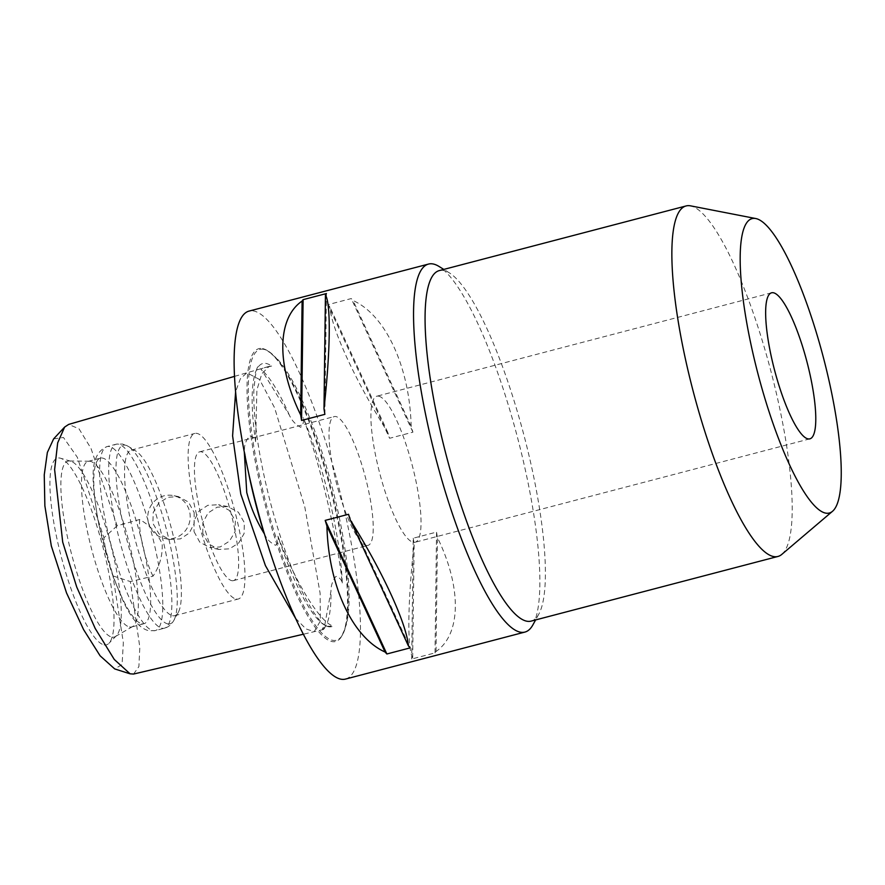 <?xml version="1.0" encoding="UTF-8"?>
<svg xmlns="http://www.w3.org/2000/svg" width="885" height="885" viewBox="0 0 885 885"><rect width="100%" height="100%" fill="white"/><g stroke="black" fill="none" stroke-linecap="round" stroke-linejoin="round"><path stroke-width="0.66" stroke-dasharray="4.42 3.32" d="M264.206 533.589C266.573 538.976 270.379 542.881 275.6 545.282C278.089 542.959 278.875 539.927 277.945 536.188A136.002 30.134 75.3 0 0 326.277 626.016A136.002 30.134 75.3 0 0 328.401 626.691A136.002 30.134 75.3 0 0 333.103 626.115L325.315 626.326C322.527 627.919 321.709 628.881 322.87 629.246L324.054 628.903L330.968 591.114C330.846 585.892 332.495 580.969 335.913 576.378C339.287 577.263 341.411 579.454 342.274 582.95C339.608 559.154 334.652 531.896 327.384 501.164C320.116 470.444 312.051 442.555 303.168 417.499C304.053 421.437 303.223 424.7 300.679 427.278C295.513 424.534 291.74 420.486 289.362 415.142L261.517 369.742C260.345 369.299 261.241 368.647 264.195 367.795L271.64 366.091A136.002 30.134 75.3 0 0 266.175 363.469A136.002 30.134 75.3 0 0 258.365 366.744A136.002 30.134 75.3 0 0 255.599 441.615C254.858 438.341 252.9 436.427 249.736 435.862C246.063 440.066 244.304 444.801 244.459 450.067A136.876 30.322 75.3 0 0 248.121 470.654M271.64 366.091L269.151 366.346L261.838 373.747L256.893 389.92L255.599 441.615M133.558 674.049L138.89 666.615L139.819 647.234L130.349 581.578L153.016 576.168C159.643 566.223 162.707 555.492 162.187 543.954C157.497 533.467 149.974 525.314 139.62 519.506L117.163 525.801L91.011 448.452L78.997 428.794L68.654 424.424M117.163 525.801L103.943 537.759A38.044 8.43 75.3 0 0 112.959 575.925L123.347 642.654L122.075 664.58L114.707 668.916M112.959 575.925L130.349 581.578M202.787 533.445L202.886 522.548L208.041 513.001L217.046 507.205L227.733 506.585L238.342 512.172L244.326 522.681L244.094 533.555L238.684 543.047L229.536 548.811L218.938 549.441L208.606 543.91L202.787 533.445M342.274 582.95A136.002 30.134 75.3 0 0 303.168 417.499M322.87 629.246A136.876 30.322 75.3 0 0 326.001 625.352L325.315 626.326M194.058 531.675L199.756 542.129L209.8 547.594L220.265 546.93L229.48 541.155L235.023 531.741L235.333 520.867L229.259 510.335L218.484 504.715L207.776 505.324L198.937 511.176L194.058 520.734L194.058 531.675M148.326 522.415A21.871 21.207 -78.6 0 0 164.621 538.456A21.871 21.207 -78.6 0 0 189.6 511.607A21.871 21.207 -78.6 0 0 173.305 495.578A21.871 21.207 -78.6 0 0 148.326 522.415M194.169 512.537L194.18 523.466L189.29 533.024L180.474 538.876L169.754 539.485L158.979 533.876L152.906 523.345L153.216 512.47L158.758 503.045L167.962 497.281L178.438 496.607L188.483 502.083L194.169 512.537M345.482 679.083A190.209 42.137 75.3 0 0 340.603 494.361A190.209 42.137 75.3 0 0 253.774 311A190.209 42.137 75.3 0 0 249.094 311.077M531.144 621.104A181.171 40.135 75.3 0 0 538.766 614.212A181.171 40.135 75.3 0 0 524.064 435.674A181.171 40.135 75.3 0 0 449.348 272.857A181.171 40.135 75.3 0 0 443.794 270.511A181.171 40.135 75.3 0 0 439.325 270.589M378.703 396.17A75.49 16.726 -104.7 0 1 413.162 468.939A75.49 16.726 -104.7 0 1 415.098 542.251A75.49 16.726 -104.7 0 1 413.24 542.284A75.49 16.726 -104.7 0 1 378.78 469.515A75.49 16.726 -104.7 0 1 376.844 396.203A75.49 16.726 -104.7 0 1 378.703 396.17M262.668 348.613A151.346 33.53 -104.7 0 1 267.314 350.571A151.346 33.53 -104.7 0 1 329.729 486.584A151.346 33.53 -104.7 0 1 342.008 635.729A151.346 33.53 -104.7 0 1 331.908 641.548A151.346 33.53 -104.7 0 1 260.898 487.712A151.346 33.53 -104.7 0 1 262.668 348.613M104.054 644.877A96.509 21.384 75.3 0 0 108.932 643.329A96.509 21.384 75.3 0 0 102.66 546.056A96.509 21.384 75.3 0 0 60.445 458.209A96.509 21.384 75.3 0 0 59.892 458.076A96.509 21.384 75.3 0 0 58.775 546.786A96.509 21.384 75.3 0 0 104.054 644.877M111.875 637.111A90.945 20.145 75.3 0 0 115.26 636.603A90.945 20.145 75.3 0 0 116.477 635.64A90.945 20.145 75.3 0 0 110.559 543.987A90.945 20.145 75.3 0 0 70.778 461.207A90.945 20.145 75.3 0 0 70.269 461.085A90.945 20.145 75.3 0 0 69.251 460.974A90.945 20.145 75.3 0 0 69.705 546.753A90.945 20.145 75.3 0 0 111.875 637.111M129.498 627A85.591 18.961 75.3 0 0 131.599 626.956A85.591 18.961 75.3 0 0 132.673 626.514A85.591 18.961 75.3 0 0 128.768 541.31A85.591 18.961 75.3 0 0 90.336 461.328A85.591 18.961 75.3 0 0 89.385 461.218A85.591 18.961 75.3 0 0 88.223 461.362A85.591 18.961 75.3 0 0 90.425 544.485A85.591 18.961 75.3 0 0 129.498 627M141.81 623.77A85.591 18.961 75.3 0 0 143.923 623.737A85.591 18.961 75.3 0 0 141.722 540.613A85.591 18.961 75.3 0 0 102.649 458.098A85.591 18.961 75.3 0 0 100.536 458.131A85.591 18.961 75.3 0 0 102.737 541.255A85.591 18.961 75.3 0 0 141.81 623.77M172.553 615.717A85.591 18.961 75.3 0 0 174.666 615.683A85.591 18.961 75.3 0 0 178.261 612.42A85.591 18.961 75.3 0 0 171.314 528.079A85.591 18.961 75.3 0 0 136.024 451.151A85.591 18.961 75.3 0 0 133.392 450.045A85.591 18.961 75.3 0 0 131.29 450.078A85.591 18.961 75.3 0 0 133.48 533.201A85.591 18.961 75.3 0 0 172.553 615.717M236.129 599.068A85.591 18.961 75.3 0 0 238.231 599.023A85.591 18.961 75.3 0 0 236.041 515.911A85.591 18.961 75.3 0 0 196.968 433.396A85.591 18.961 75.3 0 0 194.855 433.429A85.591 18.961 75.3 0 0 197.056 516.552A85.591 18.961 75.3 0 0 236.129 599.068M366.346 545.403A66.574 14.746 75.3 0 0 367.983 545.381A66.574 14.746 75.3 0 0 366.279 480.732A66.574 14.746 75.3 0 0 335.891 416.547A66.574 14.746 75.3 0 0 334.242 416.581A66.574 14.746 75.3 0 0 335.957 481.23A66.574 14.746 75.3 0 0 366.346 545.403M231.781 580.66A66.574 14.746 75.3 0 0 233.419 580.626A66.574 14.746 75.3 0 0 231.704 515.977A66.574 14.746 75.3 0 0 201.315 451.804A66.574 14.746 75.3 0 0 199.678 451.826A66.574 14.746 75.3 0 0 201.382 516.475A66.574 14.746 75.3 0 0 231.781 580.66M53.62 438.894L63.466 437.489L77.305 457.235L103.943 537.759M277.945 536.188C295.546 582.651 319.54 621.757 333.103 626.115M781.798 554.397A181.171 40.135 75.3 0 0 770.912 371.202A181.171 40.135 75.3 0 0 690.588 205.862M532.914 624.843A190.209 42.137 75.3 0 0 517.482 437.4A190.209 42.137 75.3 0 0 439.037 266.462M327.926 304.683A190.209 42.137 -104.7 0 1 329.718 306.641C331.676 329.375 355.582 381.169 387.862 432.588A190.209 42.137 -104.7 0 1 389.599 438.274L412.93 432.168A190.209 42.137 75.3 0 0 411.182 426.47C409.7 366.987 385.794 315.204 353.049 300.524A190.209 42.137 75.3 0 0 351.256 298.566L327.926 304.683L389.599 438.274M413.229 538.213A190.209 42.137 -104.7 0 1 414.136 543.733C407.686 601.612 407.089 648.439 412.687 657.61A190.209 42.137 -104.7 0 1 411.691 659.015L435.022 652.898A190.209 42.137 75.3 0 0 436.017 651.504C461.218 634.268 461.815 587.43 437.455 537.615A190.209 42.137 75.3 0 0 436.548 532.095L413.229 538.213L411.691 659.015M139.62 519.506A38.044 8.43 75.3 0 0 153.016 576.168M326.432 293.543L324.895 414.346M348.524 514.285L410.186 647.875M436.017 651.504L437.455 537.615M435.022 652.898L436.548 532.095M412.687 657.61L414.136 543.733M411.182 426.47L353.049 300.524M412.93 432.168L351.256 298.566M387.862 432.588L329.718 306.641M263.863 349.343A150.328 33.309 75.3 0 0 262.104 487.513A150.328 33.309 75.3 0 0 332.638 640.309A150.328 33.309 75.3 0 0 342.672 634.534A150.328 33.309 75.3 0 0 330.47 486.385A150.328 33.309 75.3 0 0 268.476 351.29A150.328 33.309 75.3 0 0 263.863 349.343M295.513 618.25L305.933 628.903L314.186 631.68L320.348 621.027L320.127 593.315L304.816 507.016L274.582 407.753L259.504 379.466L246.882 372.806L240.355 378.769L235.62 391.657M324.054 628.903L326.001 625.352A136.876 30.322 75.3 0 0 330.968 591.114M289.362 415.142A136.876 30.322 75.3 0 0 261.517 369.742M152.961 630.618A95.104 21.074 75.3 0 0 155.295 630.585A95.104 21.074 75.3 0 0 152.862 538.224A95.104 21.074 75.3 0 0 109.441 446.549A95.104 21.074 75.3 0 0 107.107 446.582A95.104 21.074 75.3 0 0 109.541 538.943A95.104 21.074 75.3 0 0 152.961 630.618M162.043 628.239A95.104 21.074 75.3 0 0 164.389 628.206A95.104 21.074 75.3 0 0 161.944 535.845A95.104 21.074 75.3 0 0 118.535 444.17A95.104 21.074 75.3 0 0 116.189 444.204A95.104 21.074 75.3 0 0 118.634 536.564A95.104 21.074 75.3 0 0 162.043 628.239M167.752 623.881A92.317 20.455 75.3 0 0 173.902 620.33A92.317 20.455 75.3 0 0 166.413 529.363A92.317 20.455 75.3 0 0 128.347 446.394A92.317 20.455 75.3 0 0 125.515 445.199A92.317 20.455 75.3 0 0 124.431 530.049A92.317 20.455 75.3 0 0 167.752 623.881M258.365 366.744C256.772 366.102 255.256 374.244 253.818 391.192C253.387 420.751 259.006 458.187 270.688 503.499C280.235 539.153 291.043 569.221 303.135 593.702C316.022 619.246 323.954 625.098 326.277 626.016M234.547 376.368L269.151 366.346M342.008 635.729L346.5 624.19C348.812 614.312 349.575 601.568 348.79 585.947C347.219 556.975 341.665 523.953 332.118 486.905C322.361 449.834 311.044 418.107 298.179 391.756C291.165 377.486 284.196 366.512 277.282 358.856L267.314 350.571M218.938 549.441L209.8 547.594M169.754 539.485L164.621 538.456M809.841 438.849L415.098 542.251M70.778 461.207L60.445 458.209M116.477 635.64L108.932 643.329M132.673 626.514L115.26 636.603M131.599 626.956L143.923 623.737M178.261 612.42L173.902 620.33C171.358 624.666 168.183 627.288 164.389 628.206L155.295 630.585L148.901 630.739C139.609 628.604 130.714 618.018 122.23 598.99L113.568 577.839L98.346 522.648C92.162 482.889 87.759 454.813 107.107 446.582L116.189 444.204L122.595 444.049L128.347 446.394L136.024 451.151M174.666 615.683L238.231 599.023M233.419 580.626L367.983 545.381M323.456 629.5L303.312 634.235M199.678 451.826L334.242 416.581M131.29 450.078L194.855 433.429M88.223 461.362L100.536 458.131M89.385 461.218L69.251 460.974M771.587 292.802L376.844 396.203M449.348 272.857L443.794 269.416M538.766 614.212L535.613 619.931M178.438 496.607L173.305 495.578M227.733 506.585L218.484 504.715"/><path stroke-width="1.33" d="M244.293 451.914L246.749 492.48C250.698 507.37 256.506 521.077 264.206 533.589A136.876 30.322 75.3 0 1 248.121 470.654M234.547 376.368L68.654 424.424L64.627 427.079L57.68 442.865L54.616 469.581L62.702 542.118L76.73 587.032L95.193 628.438L114.265 659.458L130.084 673.817L133.558 674.049L303.312 634.235M130.084 673.817L114.707 668.916L100.105 655.796L83.61 629.644L66.541 592.95L51.319 545.957L44.87 505.855L44.25 474.847L47.359 452.456L53.62 438.894L64.627 427.079M301.575 420.452A190.209 42.137 -104.7 0 1 300.668 414.932C276.308 365.118 276.905 318.29 302.106 301.044A190.209 42.137 -104.7 0 1 303.101 299.65L326.432 293.543A190.209 42.137 75.3 0 0 325.437 294.937C331.023 304.119 330.426 350.947 323.987 408.826A190.209 42.137 75.3 0 0 324.895 414.346L301.575 420.452L303.101 299.65M386.867 653.982A190.209 42.137 -104.7 0 1 385.075 652.024C352.33 637.355 328.423 585.56 326.93 526.077A190.209 42.137 -104.7 0 1 325.193 520.391L348.524 514.285A190.209 42.137 75.3 0 0 350.261 519.971C382.541 571.389 406.447 623.184 408.405 645.917A190.209 42.137 75.3 0 0 410.186 647.875L386.867 653.982L325.193 520.391M443.794 269.416L439.037 266.462A190.209 42.137 75.3 0 0 433.207 263.995A190.209 42.137 75.3 0 0 428.517 264.073L249.094 311.077A190.209 42.137 75.3 0 0 253.973 495.788A190.209 42.137 75.3 0 0 340.802 679.16A190.209 42.137 75.3 0 0 345.482 679.083L524.916 632.078A190.209 42.137 75.3 0 0 532.914 624.843L535.613 619.931M428.517 264.073A190.209 42.137 75.3 0 0 433.407 448.795A190.209 42.137 75.3 0 0 520.225 632.156A190.209 42.137 75.3 0 0 524.916 632.078M690.588 205.862A181.171 40.135 75.3 0 0 690.499 205.84A181.171 40.135 75.3 0 0 686.129 205.939L439.325 270.589A181.171 40.135 75.3 0 0 443.982 446.527A181.171 40.135 75.3 0 0 526.686 621.181A181.171 40.135 75.3 0 0 531.144 621.104L777.948 556.455A181.171 40.135 75.3 0 0 781.798 554.397L832.508 511.298A152.165 33.707 75.3 0 0 823.371 357.44A152.165 33.707 75.3 0 0 755.901 218.562A152.165 33.707 75.3 0 0 755.823 218.551A152.165 33.707 75.3 0 0 754.164 358.569A152.165 33.707 75.3 0 0 825.528 513.09A152.165 33.707 75.3 0 0 832.508 511.298M686.129 205.939A181.171 40.135 75.3 0 0 690.776 381.877A181.171 40.135 75.3 0 0 773.479 556.532A181.171 40.135 75.3 0 0 777.948 556.455M773.446 292.769A75.49 16.726 -104.7 0 1 807.905 365.538A75.49 16.726 -104.7 0 1 809.841 438.849A75.49 16.726 -104.7 0 1 807.983 438.883A75.49 16.726 -104.7 0 1 773.523 366.113A75.49 16.726 -104.7 0 1 771.587 292.802A75.49 16.726 -104.7 0 1 773.446 292.769M325.437 294.937L323.987 408.826M302.106 301.044L300.668 414.932M350.261 519.971L408.405 645.917M326.93 526.077L385.075 652.024M235.62 391.657L232.6 435.851L240.786 494.062L265.434 565.626L295.513 618.25M755.823 218.551L690.499 205.84"/></g></svg>
